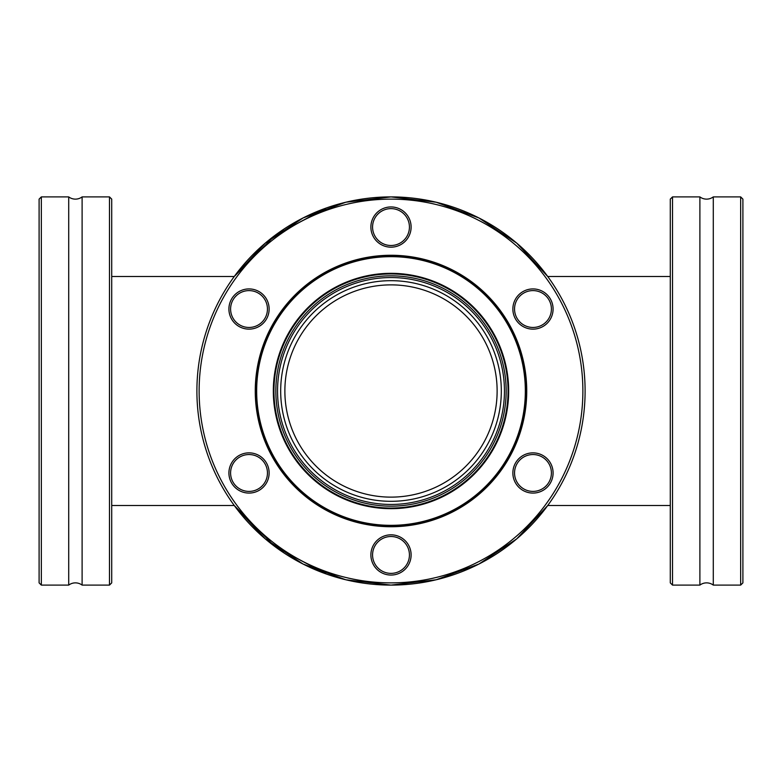 <?xml version="1.0" encoding="UTF-8"?>
<svg xmlns="http://www.w3.org/2000/svg" width="782" height="782" viewBox="0 0 782 782"><rect width="100%" height="100%" fill="white"/><g stroke="black" fill="none" stroke-linecap="round" stroke-linejoin="round"><path stroke-width="1.17" d="M109.48 196.898L109.48 585.102L111.718 582.873L111.718 199.127L109.48 196.898L82.11 196.898A11.173 11.173 0 0 1 68.708 196.898L41.338 196.898L41.338 585.102L68.708 585.102L68.708 196.898M82.11 196.898L82.11 585.102A11.173 11.173 0 0 0 68.708 585.102M391 585.102L436.17 579.775L478.907 564.057L516.746 538.866L547.732 505.504L516.746 538.866L478.907 564.057L436.19 579.765L391 585.102L345.82 579.775L303.093 564.057L265.254 538.866L234.268 505.504L111.718 505.504M547.732 276.496L516.746 243.134L478.907 217.943L436.19 202.235L391 196.898L436.17 202.225L478.907 217.943L516.746 243.134L547.732 276.496L670.282 276.496M672.52 585.102L672.52 196.898L670.282 199.127L670.282 582.873L672.52 585.102L699.89 585.102A11.173 11.173 0 0 1 713.292 585.102L740.662 585.102L740.662 196.898L713.292 196.898L713.292 585.102M699.89 585.102L699.89 196.898A11.173 11.173 0 0 0 713.292 196.898M326.172 208.041L275.068 235.323L234.268 276.496L265.254 243.134L303.093 217.943L345.82 202.225L391 196.898M497.127 391A106.127 106.127 0 0 0 391 284.873A106.127 106.127 0 0 0 284.873 391A106.127 106.127 0 0 0 391 497.127A106.127 106.127 0 0 0 497.127 391M391 280.679A110.321 110.321 0 0 0 280.679 391A110.321 110.321 0 0 0 391 501.321A110.321 110.321 0 0 0 501.321 391A110.321 110.321 0 0 0 391 280.679M391 525.338A134.338 134.338 0 0 0 525.338 391A134.338 134.338 0 0 0 391 256.662A134.338 134.338 0 0 0 256.662 391A134.338 134.338 0 0 0 391 525.338M41.338 196.898L39.1 199.127L39.1 582.873L41.338 585.102M326.172 573.959L275.068 546.677L234.268 505.504M196.898 391A194.102 194.102 0 0 0 391 585.102A194.102 194.102 0 0 0 585.102 391A194.102 194.102 0 0 0 391 196.898A194.102 194.102 0 0 0 196.898 391M199.127 391A191.873 191.873 0 0 1 391 199.127A191.873 191.873 0 0 1 582.873 391A191.873 191.873 0 0 1 391 582.873A191.873 191.873 0 0 1 199.127 391M249.028 288.92A20.107 20.107 0 0 0 228.911 309.027A20.107 20.107 0 0 0 249.028 329.134A20.107 20.107 0 0 0 269.135 309.027A20.107 20.107 0 0 0 249.028 288.92M249.028 327.463A18.436 18.436 0 0 1 230.592 309.027A18.436 18.436 0 0 1 249.028 290.601A18.436 18.436 0 0 1 267.454 309.027A18.436 18.436 0 0 1 249.028 327.463M231.609 462.915A20.107 20.107 0 0 0 238.969 490.382A20.107 20.107 0 0 0 266.437 483.022A20.107 20.107 0 0 0 259.077 455.554A20.107 20.107 0 0 0 231.609 462.915M264.99 482.191A18.436 18.436 0 0 1 239.81 488.936A18.436 18.436 0 0 1 233.056 463.755A18.436 18.436 0 0 1 258.236 457.011A18.436 18.436 0 0 1 264.99 482.191M373.581 564.995A20.107 20.107 0 0 0 401.058 572.356A20.107 20.107 0 0 0 408.419 544.888A20.107 20.107 0 0 0 380.942 537.527A20.107 20.107 0 0 0 373.581 564.995M406.963 545.728A18.436 18.436 0 0 1 400.218 570.909A18.436 18.436 0 0 1 375.037 564.154A18.436 18.436 0 0 1 381.782 538.974A18.436 18.436 0 0 1 406.963 545.728M532.972 493.08A20.107 20.107 0 0 0 553.089 472.973A20.107 20.107 0 0 0 532.972 452.866A20.107 20.107 0 0 0 512.865 472.973A20.107 20.107 0 0 0 532.972 493.08M532.972 454.538A18.436 18.436 0 0 1 551.408 472.973A18.436 18.436 0 0 1 532.972 491.399A18.436 18.436 0 0 1 514.546 472.973A18.436 18.436 0 0 1 532.972 454.538M550.391 319.085A20.107 20.107 0 0 0 543.031 291.618A20.107 20.107 0 0 0 515.563 298.978A20.107 20.107 0 0 0 522.923 326.446A20.107 20.107 0 0 0 550.391 319.085M517.01 299.809A18.436 18.436 0 0 1 542.19 293.064A18.436 18.436 0 0 1 548.944 318.245A18.436 18.436 0 0 1 523.764 324.989A18.436 18.436 0 0 1 517.01 299.809M408.419 217.005A20.107 20.107 0 0 0 380.942 209.644A20.107 20.107 0 0 0 373.581 237.112A20.107 20.107 0 0 0 401.058 244.473A20.107 20.107 0 0 0 408.419 217.005M375.037 236.272A18.436 18.436 0 0 1 381.782 211.091A18.436 18.436 0 0 1 406.963 217.846A18.436 18.436 0 0 1 400.218 243.026A18.436 18.436 0 0 1 375.037 236.272M256.388 391A134.612 134.612 0 0 1 391 256.388A134.612 134.612 0 0 1 525.612 391A134.612 134.612 0 0 1 391 525.612A134.612 134.612 0 0 1 256.388 391M526.736 391A135.736 135.736 0 0 0 391 255.264A135.736 135.736 0 0 0 255.264 391A135.736 135.736 0 0 0 391 526.736A135.736 135.736 0 0 0 526.736 391M740.662 585.102L742.9 582.873L742.9 199.127L740.662 196.898M508.671 391A117.671 117.671 0 0 0 391 273.329A117.671 117.671 0 0 0 273.329 391A117.671 117.671 0 0 0 391 508.671A117.671 117.671 0 0 0 508.671 391M508.046 391A117.046 117.046 0 0 1 391 508.046A117.046 117.046 0 0 1 273.954 391A117.046 117.046 0 0 1 391 273.954A117.046 117.046 0 0 1 508.046 391M391 275.841A115.159 115.159 0 0 0 275.841 391A115.159 115.159 0 0 0 391 506.159A115.159 115.159 0 0 0 506.159 391A115.159 115.159 0 0 0 391 275.841M277.551 391A113.449 113.449 0 0 1 391 277.551A113.449 113.449 0 0 1 504.449 391A113.449 113.449 0 0 1 391 504.449A113.449 113.449 0 0 1 277.551 391M234.268 276.496L111.718 276.496M109.48 585.102L82.11 585.102M672.52 196.898L699.89 196.898M547.732 505.504L670.282 505.504"/></g></svg>
